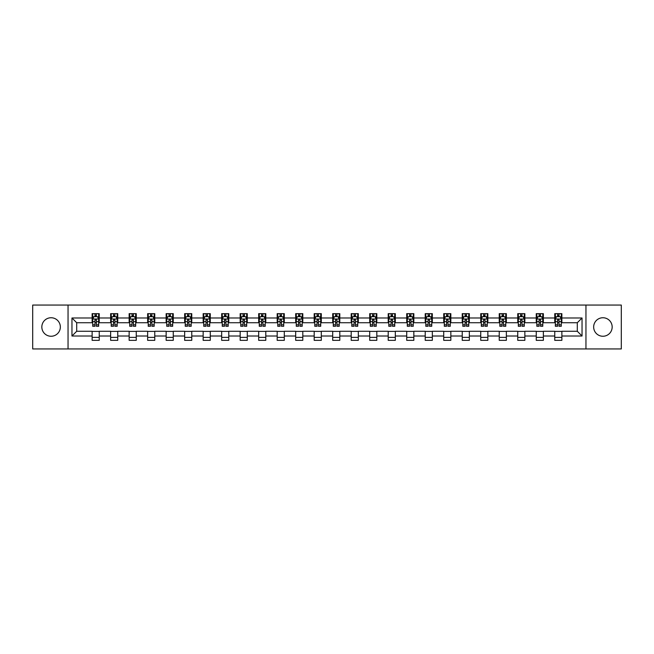 <?xml version="1.0" encoding="UTF-8"?>
<svg xmlns="http://www.w3.org/2000/svg" width="654" height="654" viewBox="0 0 654 654"><rect width="100%" height="100%" fill="white"/><g stroke="black" fill="none" stroke-linecap="round" stroke-linejoin="round"><path stroke-width="0.98" d="M602.914 317.746A9.254 9.254 0 0 0 593.66 327A9.254 9.254 0 0 0 602.914 336.254A9.254 9.254 0 0 0 612.169 327A9.254 9.254 0 0 0 602.914 317.746M51.086 317.746A9.254 9.254 0 0 0 41.831 327A9.254 9.254 0 0 0 51.086 336.254A9.254 9.254 0 0 0 60.34 327A9.254 9.254 0 0 0 51.086 317.746M585.951 348.942L621.3 348.942L621.3 305.058L585.951 305.058L585.951 348.942L68.049 348.942L68.049 305.058L32.7 305.058L32.7 348.942L68.049 348.942M585.951 305.058L68.049 305.058M561.868 317.983L561.868 313.658L554.755 313.658L554.755 317.983L543.368 317.983L543.368 313.658L536.247 313.658L536.247 317.983L524.86 317.983L524.86 313.658L517.747 313.658L517.747 317.983L506.359 317.983L506.359 313.658L499.239 313.658L499.239 317.983L487.851 317.983L487.851 313.658L480.731 313.658L480.731 317.983L469.343 317.983L469.343 313.658L462.231 313.658L462.231 317.983L450.843 317.983L450.843 313.658L443.723 313.658L443.723 317.983L432.335 317.983L432.335 313.658L425.223 313.658L425.223 317.983L413.835 317.983L413.835 313.658L406.714 313.658L406.714 317.983L395.327 317.983L395.327 313.658L388.206 313.658L388.206 317.983L376.818 317.983L376.818 313.658L369.706 313.658L369.706 317.983L358.318 317.983L358.318 313.658L351.198 313.658L351.198 317.983L339.81 317.983L339.81 313.658L332.69 313.658L332.69 317.983L321.31 317.983L321.31 313.658L314.19 313.658L314.19 317.983L302.802 317.983L302.802 313.658L295.682 313.658L295.682 317.983L284.294 317.983L284.294 313.658L277.182 313.658L277.182 317.983L265.794 317.983L265.794 313.658L258.673 313.658L258.673 317.983L247.286 317.983L247.286 313.658L240.165 313.658L240.165 317.983L228.777 317.983L228.777 313.658L221.665 313.658L221.665 317.983L210.277 317.983L210.277 313.658L203.157 313.658L203.157 317.983L191.769 317.983L191.769 313.658L184.657 313.658L184.657 317.983L173.269 317.983L173.269 313.658L166.149 313.658L166.149 317.983L154.761 317.983L154.761 313.658L147.641 313.658L147.641 317.983L136.253 317.983L136.253 313.658L129.14 313.658L129.14 317.983L117.753 317.983L117.753 313.658L110.632 313.658L110.632 317.983L99.245 317.983L99.245 313.658L92.132 313.658L92.132 317.983L71.965 317.983L71.965 336.017L76.706 331.267L92.132 331.267L92.132 340.342L99.245 340.342L99.245 331.267L110.632 331.267L110.632 340.342L117.753 340.342L117.753 331.267L129.14 331.267L129.14 340.342L136.253 340.342L136.253 331.267L147.641 331.267L147.641 340.342L154.761 340.342L154.761 331.267L166.149 331.267L166.149 340.342L173.269 340.342L173.269 331.267L184.657 331.267L184.657 340.342L191.769 340.342L191.769 331.267L203.157 331.267L203.157 340.342L210.277 340.342L210.277 331.267L221.665 331.267L221.665 340.342L228.777 340.342L228.777 331.267L240.165 331.267L240.165 340.342L247.286 340.342L247.286 331.267L258.673 331.267L258.673 340.342L265.794 340.342L265.794 331.267L277.182 331.267L277.182 340.342L284.294 340.342L284.294 331.267L295.682 331.267L295.682 340.342L302.802 340.342L302.802 331.267L314.19 331.267L314.19 340.342L321.31 340.342L321.31 331.267L332.69 331.267L332.69 340.342L339.81 340.342L339.81 331.267L351.198 331.267L351.198 340.342L358.318 340.342L358.318 331.267L369.706 331.267L369.706 340.342L376.818 340.342L376.818 331.267L388.206 331.267L388.206 340.342L395.327 340.342L395.327 331.267L406.714 331.267L406.714 340.342L413.835 340.342L413.835 331.267L425.223 331.267L425.223 340.342L432.335 340.342L432.335 331.267L443.723 331.267L443.723 340.342L450.843 340.342L450.843 331.267L462.231 331.267L462.231 340.342L469.343 340.342L469.343 331.267L480.731 331.267L480.731 340.342L487.851 340.342L487.851 331.267L499.239 331.267L499.239 340.342L506.359 340.342L506.359 331.267L517.747 331.267L517.747 340.342L524.86 340.342L524.86 331.267L536.247 331.267L536.247 340.342L543.368 340.342L543.368 331.267L554.755 331.267L554.755 340.342L561.868 340.342L561.868 331.267L577.294 331.267L577.294 322.733L561.868 322.733L561.868 317.983L582.035 317.983L582.035 336.017L561.868 336.017M554.755 336.017L543.368 336.017M536.247 336.017L524.86 336.017M517.747 336.017L506.359 336.017M499.239 336.017L487.851 336.017M480.731 336.017L469.343 336.017M462.231 336.017L450.843 336.017M443.723 336.017L432.335 336.017M425.223 336.017L413.835 336.017M406.714 336.017L395.327 336.017M388.206 336.017L376.818 336.017M369.706 336.017L358.318 336.017M351.198 336.017L339.81 336.017M332.69 336.017L321.31 336.017M314.19 336.017L302.802 336.017M295.682 336.017L284.294 336.017M277.182 336.017L265.794 336.017M258.673 336.017L247.286 336.017M240.165 336.017L228.777 336.017M221.665 336.017L210.277 336.017M203.157 336.017L191.769 336.017M184.657 336.017L173.269 336.017M166.149 336.017L154.761 336.017M147.641 336.017L136.253 336.017M129.14 336.017L117.753 336.017M110.632 336.017L99.245 336.017M92.132 336.017L71.965 336.017M554.755 317.983L554.755 322.733L543.368 322.733L543.368 317.983M536.247 317.983L536.247 322.733L524.86 322.733L524.86 317.983M517.747 317.983L517.747 322.733L506.359 322.733L506.359 317.983M499.239 317.983L499.239 322.733L487.851 322.733L487.851 317.983M480.731 317.983L480.731 322.733L469.343 322.733L469.343 317.983M462.231 317.983L462.231 322.733L450.843 322.733L450.843 317.983M443.723 317.983L443.723 322.733L432.335 322.733L432.335 317.983M425.223 317.983L425.223 322.733L413.835 322.733L413.835 317.983M406.714 317.983L406.714 322.733L395.327 322.733L395.327 317.983M388.206 317.983L388.206 322.733L376.818 322.733L376.818 317.983M369.706 317.983L369.706 322.733L358.318 322.733L358.318 317.983M351.198 317.983L351.198 322.733L339.81 322.733L339.81 317.983M332.69 317.983L332.69 322.733L321.31 322.733L321.31 317.983M314.19 317.983L314.19 322.733L302.802 322.733L302.802 317.983M295.682 317.983L295.682 322.733L284.294 322.733L284.294 317.983M277.182 317.983L277.182 322.733L265.794 322.733L265.794 317.983M258.673 317.983L258.673 322.733L247.286 322.733L247.286 317.983M240.165 317.983L240.165 322.733L228.777 322.733L228.777 317.983M221.665 317.983L221.665 322.733L210.277 322.733L210.277 317.983M203.157 317.983L203.157 322.733L191.769 322.733L191.769 317.983M184.657 317.983L184.657 322.733L173.269 322.733L173.269 317.983M166.149 317.983L166.149 322.733L154.761 322.733L154.761 317.983M147.641 317.983L147.641 322.733L136.253 322.733L136.253 317.983M129.14 317.983L129.14 322.733L117.753 322.733L117.753 317.983M110.632 317.983L110.632 322.733L99.245 322.733L99.245 317.983M92.132 317.983L92.132 322.733L76.706 322.733L71.965 317.983M76.706 322.733L76.706 331.267M582.035 336.017L577.294 331.267M577.294 322.733L582.035 317.983M92.132 316.618L92.721 316.618M94.977 316.618L96.4 316.618M98.656 316.618L99.245 316.618M92.132 322.61L92.721 322.61M94.977 322.61L96.4 322.61M98.656 322.61L99.245 322.61M92.132 331.39L99.245 331.39M92.132 337.382L99.245 337.382M110.632 331.39L117.753 331.39M110.632 337.382L117.753 337.382M110.632 316.618L111.229 316.618M113.477 316.618L114.908 316.618M117.156 316.618L117.753 316.618M110.632 322.61L111.229 322.61M113.477 322.61L114.908 322.61M117.156 322.61L117.753 322.61M129.14 331.39L136.253 331.39M129.14 337.382L136.253 337.382M129.14 316.618L129.729 316.618M131.985 316.618L133.408 316.618M135.664 316.618L136.253 316.618M129.14 322.61L129.729 322.61M131.985 322.61L133.408 322.61M135.664 322.61L136.253 322.61M147.641 331.39L154.761 331.39M147.641 337.382L154.761 337.382M147.641 316.618L148.237 316.618M150.494 316.618L151.916 316.618M154.172 316.618L154.761 316.618M147.641 322.61L148.237 322.61M150.494 322.61L151.916 322.61M154.172 322.61L154.761 322.61M166.149 331.39L173.269 331.39M166.149 337.382L173.269 337.382M166.149 316.618L166.745 316.618M168.994 316.618L170.416 316.618M172.672 316.618L173.269 316.618M166.149 322.61L166.745 322.61M168.994 322.61L170.416 322.61M172.672 322.61L173.269 322.61M184.657 331.39L191.769 331.39M184.657 337.382L191.769 337.382M184.657 316.618L185.245 316.618M187.502 316.618L188.924 316.618M191.181 316.618L191.769 316.618M184.657 322.61L185.245 322.61M187.502 322.61L188.924 322.61M191.181 322.61L191.769 322.61M203.157 331.39L210.277 331.39M203.157 337.382L210.277 337.382M203.157 316.618L203.754 316.618M206.01 316.618L207.432 316.618M209.681 316.618L210.277 316.618M203.157 322.61L203.754 322.61M206.01 322.61L207.432 322.61M209.681 322.61L210.277 322.61M221.665 331.39L228.777 331.39M221.665 337.382L228.777 337.382M221.665 316.618L222.254 316.618M224.51 316.618L225.932 316.618M228.189 316.618L228.777 316.618M221.665 322.61L222.254 322.61M224.51 322.61L225.932 322.61M228.189 322.61L228.777 322.61M240.165 331.39L247.286 331.39M240.165 337.382L247.286 337.382M240.165 316.618L240.762 316.618M243.018 316.618L244.441 316.618M246.697 316.618L247.286 316.618M240.165 322.61L240.762 322.61M243.018 322.61L244.441 322.61M246.697 322.61L247.286 322.61M258.673 331.39L265.794 331.39M258.673 337.382L265.794 337.382M258.673 316.618L259.27 316.618M261.518 316.618L262.941 316.618M265.197 316.618L265.794 316.618M258.673 322.61L259.27 322.61M261.518 322.61L262.941 322.61M265.197 322.61L265.794 322.61M277.182 331.39L284.294 331.39M277.182 337.382L284.294 337.382M277.182 316.618L277.77 316.618M280.026 316.618L281.449 316.618M283.705 316.618L284.294 316.618M277.182 322.61L277.77 322.61M280.026 322.61L281.449 322.61M283.705 322.61L284.294 322.61M295.682 331.39L302.802 331.39M295.682 337.382L302.802 337.382M295.682 316.618L296.278 316.618M298.535 316.618L299.957 316.618M302.205 316.618L302.802 316.618M295.682 322.61L296.278 322.61M298.535 322.61L299.957 322.61M302.205 322.61L302.802 322.61M314.19 331.39L321.31 331.39M314.19 337.382L321.31 337.382M314.19 316.618L314.778 316.618M317.035 316.618L318.457 316.618M320.713 316.618L321.31 316.618M314.19 322.61L314.778 322.61M317.035 322.61L318.457 322.61M320.713 322.61L321.31 322.61M332.69 331.39L339.81 331.39M332.69 337.382L339.81 337.382M332.69 316.618L333.287 316.618M335.543 316.618L336.965 316.618M339.222 316.618L339.81 316.618M332.69 322.61L333.287 322.61M335.543 322.61L336.965 322.61M339.222 322.61L339.81 322.61M351.198 331.39L358.318 331.39M351.198 337.382L358.318 337.382M351.198 316.618L351.795 316.618M354.043 316.618L355.465 316.618M357.722 316.618L358.318 316.618M351.198 322.61L351.795 322.61M354.043 322.61L355.465 322.61M357.722 322.61L358.318 322.61M369.706 331.39L376.818 331.39M369.706 337.382L376.818 337.382M369.706 316.618L370.295 316.618M372.551 316.618L373.974 316.618M376.23 316.618L376.818 316.618M369.706 322.61L370.295 322.61M372.551 322.61L373.974 322.61M376.23 322.61L376.818 322.61M388.206 331.39L395.327 331.39M388.206 337.382L395.327 337.382M388.206 316.618L388.803 316.618M391.059 316.618L392.482 316.618M394.73 316.618L395.327 316.618M388.206 322.61L388.803 322.61M391.059 322.61L392.482 322.61M394.73 322.61L395.327 322.61M406.714 331.39L413.835 331.39M406.714 337.382L413.835 337.382M406.714 316.618L407.303 316.618M409.559 316.618L410.982 316.618M413.238 316.618L413.835 316.618M406.714 322.61L407.303 322.61M409.559 322.61L410.982 322.61M413.238 322.61L413.835 322.61M425.223 331.39L432.335 331.39M425.223 337.382L432.335 337.382M425.223 316.618L425.811 316.618M428.068 316.618L429.49 316.618M431.746 316.618L432.335 316.618M425.223 322.61L425.811 322.61M428.068 322.61L429.49 322.61M431.746 322.61L432.335 322.61M443.723 331.39L450.843 331.39M443.723 337.382L450.843 337.382M443.723 316.618L444.319 316.618M446.568 316.618L447.99 316.618M450.246 316.618L450.843 316.618M443.723 322.61L444.319 322.61M446.568 322.61L447.99 322.61M450.246 322.61L450.843 322.61M462.231 331.39L469.343 331.39M462.231 337.382L469.343 337.382M462.231 316.618L462.819 316.618M465.076 316.618L466.498 316.618M468.755 316.618L469.343 316.618M462.231 322.61L462.819 322.61M465.076 322.61L466.498 322.61M468.755 322.61L469.343 322.61M480.731 331.39L487.851 331.39M480.731 337.382L487.851 337.382M480.731 316.618L481.328 316.618M483.584 316.618L485.006 316.618M487.255 316.618L487.851 316.618M480.731 322.61L481.328 322.61M483.584 322.61L485.006 322.61M487.255 322.61L487.851 322.61M499.239 331.39L506.359 331.39M499.239 337.382L506.359 337.382M499.239 316.618L499.828 316.618M502.084 316.618L503.506 316.618M505.763 316.618L506.359 316.618M499.239 322.61L499.828 322.61M502.084 322.61L503.506 322.61M505.763 322.61L506.359 322.61M517.747 331.39L524.86 331.39M517.747 337.382L524.86 337.382M517.747 316.618L518.336 316.618M520.592 316.618L522.015 316.618M524.271 316.618L524.86 316.618M517.747 322.61L518.336 322.61M520.592 322.61L522.015 322.61M524.271 322.61L524.86 322.61M536.247 331.39L543.368 331.39M536.247 337.382L543.368 337.382M536.247 316.618L536.844 316.618M539.092 316.618L540.523 316.618M542.771 316.618L543.368 316.618M536.247 322.61L536.844 322.61M539.092 322.61L540.523 322.61M542.771 322.61L543.368 322.61M554.755 331.39L561.868 331.39M554.755 337.382L561.868 337.382M554.755 316.618L555.344 316.618M557.6 316.618L559.023 316.618M561.279 316.618L561.868 316.618M554.755 322.61L555.344 322.61M557.6 322.61L559.023 322.61M561.279 322.61L561.868 322.61M96.4 315.195L94.977 315.195M98.656 324.801L96.4 324.801L96.4 326.289L98.656 326.289L98.656 319.054L97.471 316.683L93.906 316.683L92.721 319.054L92.721 326.289L94.977 326.289L94.977 324.801L92.721 324.801M92.721 319.054L92.721 313.658M98.656 319.054L98.656 313.658M94.977 316.683L94.977 313.658M96.4 313.658L96.4 316.683M96.4 324.801L96.4 319.945L94.977 319.945L94.977 324.801M114.908 315.195L113.477 315.195M117.156 324.801L114.908 324.801L114.908 326.289L117.156 326.289L117.156 319.054L115.971 316.683L112.414 316.683L111.229 319.054L111.229 326.289L113.477 326.289L113.477 324.801L111.229 324.801M111.229 319.054L111.229 313.658M117.156 319.054L117.156 313.658M113.477 316.683L113.477 313.658M114.908 313.658L114.908 316.683M114.908 324.801L114.908 319.945L113.477 319.945L113.477 324.801M133.408 315.195L131.985 315.195M135.664 324.801L133.408 324.801L133.408 326.289L135.664 326.289L135.664 319.054L134.479 316.683L130.923 316.683L129.729 319.054L129.729 326.289L131.985 326.289L131.985 324.801L129.729 324.801M129.729 319.054L129.729 313.658M135.664 319.054L135.664 313.658M131.985 316.683L131.985 313.658M133.408 313.658L133.408 316.683M133.408 324.801L133.408 319.945L131.985 319.945L131.985 324.801M151.916 315.195L150.494 315.195M154.172 324.801L151.916 324.801L151.916 326.289L154.172 326.289L154.172 319.054L152.979 316.683L149.423 316.683L148.237 319.054L148.237 326.289L150.494 326.289L150.494 324.801L148.237 324.801M148.237 319.054L148.237 313.658M154.172 319.054L154.172 313.658M150.494 316.683L150.494 313.658M151.916 313.658L151.916 316.683M151.916 324.801L151.916 319.945L150.494 319.945L150.494 324.801M170.416 315.195L168.994 315.195M172.672 324.801L170.416 324.801L170.416 326.289L172.672 326.289L172.672 319.054L171.487 316.683L167.931 316.683L166.745 319.054L166.745 326.289L168.994 326.289L168.994 324.801L166.745 324.801M166.745 319.054L166.745 313.658M172.672 319.054L172.672 313.658M168.994 316.683L168.994 313.658M170.416 313.658L170.416 316.683M170.416 324.801L170.416 319.945L168.994 319.945L168.994 324.801M188.924 315.195L187.502 315.195M191.181 324.801L188.924 324.801L188.924 326.289L191.181 326.289L191.181 319.054L189.995 316.683L186.431 316.683L185.245 319.054L185.245 326.289L187.502 326.289L187.502 324.801L185.245 324.801M185.245 319.054L185.245 313.658M191.181 319.054L191.181 313.658M187.502 316.683L187.502 313.658M188.924 313.658L188.924 316.683M188.924 324.801L188.924 319.945L187.502 319.945L187.502 324.801M207.432 315.195L206.01 315.195M209.681 324.801L207.432 324.801L207.432 326.289L209.681 326.289L209.681 319.054L208.495 316.683L204.939 316.683L203.754 319.054L203.754 326.289L206.01 326.289L206.01 324.801L203.754 324.801M203.754 319.054L203.754 313.658M209.681 319.054L209.681 313.658M206.01 316.683L206.01 313.658M207.432 313.658L207.432 316.683M207.432 324.801L207.432 319.945L206.01 319.945L206.01 324.801M225.932 315.195L224.51 315.195M228.189 324.801L225.932 324.801L225.932 326.289L228.189 326.289L228.189 319.054L227.003 316.683L223.447 316.683L222.254 319.054L222.254 326.289L224.51 326.289L224.51 324.801L222.254 324.801M222.254 319.054L222.254 313.658M228.189 319.054L228.189 313.658M224.51 316.683L224.51 313.658M225.932 313.658L225.932 316.683M225.932 324.801L225.932 319.945L224.51 319.945L224.51 324.801M244.441 315.195L243.018 315.195M246.697 324.801L244.441 324.801L244.441 326.289L246.697 326.289L246.697 319.054L245.503 316.683L241.947 316.683L240.762 319.054L240.762 326.289L243.018 326.289L243.018 324.801L240.762 324.801M240.762 319.054L240.762 313.658M246.697 319.054L246.697 313.658M243.018 316.683L243.018 313.658M244.441 313.658L244.441 316.683M244.441 324.801L244.441 319.945L243.018 319.945L243.018 324.801M262.941 315.195L261.518 315.195M265.197 324.801L262.941 324.801L262.941 326.289L265.197 326.289L265.197 319.054L264.012 316.683L260.456 316.683L259.27 319.054L259.27 326.289L261.518 326.289L261.518 324.801L259.27 324.801M259.27 319.054L259.27 313.658M265.197 319.054L265.197 313.658M261.518 316.683L261.518 313.658M262.941 313.658L262.941 316.683M262.941 324.801L262.941 319.945L261.518 319.945L261.518 324.801M281.449 315.195L280.026 315.195M283.705 324.801L281.449 324.801L281.449 326.289L283.705 326.289L283.705 319.054L282.52 316.683L278.956 316.683L277.77 319.054L277.77 326.289L280.026 326.289L280.026 324.801L277.77 324.801M277.77 319.054L277.77 313.658M283.705 319.054L283.705 313.658M280.026 316.683L280.026 313.658M281.449 313.658L281.449 316.683M281.449 324.801L281.449 319.945L280.026 319.945L280.026 324.801M299.957 315.195L298.535 315.195M302.205 324.801L299.957 324.801L299.957 326.289L302.205 326.289L302.205 319.054L301.02 316.683L297.464 316.683L296.278 319.054L296.278 326.289L298.535 326.289L298.535 324.801L296.278 324.801M296.278 319.054L296.278 313.658M302.205 319.054L302.205 313.658M298.535 316.683L298.535 313.658M299.957 313.658L299.957 316.683M299.957 324.801L299.957 319.945L298.535 319.945L298.535 324.801M318.457 315.195L317.035 315.195M320.713 324.801L318.457 324.801L318.457 326.289L320.713 326.289L320.713 319.054L319.528 316.683L315.972 316.683L314.778 319.054L314.778 326.289L317.035 326.289L317.035 324.801L314.778 324.801M314.778 319.054L314.778 313.658M320.713 319.054L320.713 313.658M317.035 316.683L317.035 313.658M318.457 313.658L318.457 316.683M318.457 324.801L318.457 319.945L317.035 319.945L317.035 324.801M336.965 315.195L335.543 315.195M339.222 324.801L336.965 324.801L336.965 326.289L339.222 326.289L339.222 319.054L338.028 316.683L334.472 316.683L333.287 319.054L333.287 326.289L335.543 326.289L335.543 324.801L333.287 324.801M333.287 319.054L333.287 313.658M339.222 319.054L339.222 313.658M335.543 316.683L335.543 313.658M336.965 313.658L336.965 316.683M336.965 324.801L336.965 319.945L335.543 319.945L335.543 324.801M355.465 315.195L354.043 315.195M357.722 324.801L355.465 324.801L355.465 326.289L357.722 326.289L357.722 319.054L356.536 316.683L352.98 316.683L351.795 319.054L351.795 326.289L354.043 326.289L354.043 324.801L351.795 324.801M351.795 319.054L351.795 313.658M357.722 319.054L357.722 313.658M354.043 316.683L354.043 313.658M355.465 313.658L355.465 316.683M355.465 324.801L355.465 319.945L354.043 319.945L354.043 324.801M373.974 315.195L372.551 315.195M376.23 324.801L373.974 324.801L373.974 326.289L376.23 326.289L376.23 319.054L375.044 316.683L371.48 316.683L370.295 319.054L370.295 326.289L372.551 326.289L372.551 324.801L370.295 324.801M370.295 319.054L370.295 313.658M376.23 319.054L376.23 313.658M372.551 316.683L372.551 313.658M373.974 313.658L373.974 316.683M373.974 324.801L373.974 319.945L372.551 319.945L372.551 324.801M392.482 315.195L391.059 315.195M394.73 324.801L392.482 324.801L392.482 326.289L394.73 326.289L394.73 319.054L393.544 316.683L389.988 316.683L388.803 319.054L388.803 326.289L391.059 326.289L391.059 324.801L388.803 324.801M388.803 319.054L388.803 313.658M394.73 319.054L394.73 313.658M391.059 316.683L391.059 313.658M392.482 313.658L392.482 316.683M392.482 324.801L392.482 319.945L391.059 319.945L391.059 324.801M410.982 315.195L409.559 315.195M413.238 324.801L410.982 324.801L410.982 326.289L413.238 326.289L413.238 319.054L412.053 316.683L408.497 316.683L407.303 319.054L407.303 326.289L409.559 326.289L409.559 324.801L407.303 324.801M407.303 319.054L407.303 313.658M413.238 319.054L413.238 313.658M409.559 316.683L409.559 313.658M410.982 313.658L410.982 316.683M410.982 324.801L410.982 319.945L409.559 319.945L409.559 324.801M429.49 315.195L428.068 315.195M431.746 324.801L429.49 324.801L429.49 326.289L431.746 326.289L431.746 319.054L430.553 316.683L426.997 316.683L425.811 319.054L425.811 326.289L428.068 326.289L428.068 324.801L425.811 324.801M425.811 319.054L425.811 313.658M431.746 319.054L431.746 313.658M428.068 316.683L428.068 313.658M429.49 313.658L429.49 316.683M429.49 324.801L429.49 319.945L428.068 319.945L428.068 324.801M447.99 315.195L446.568 315.195M450.246 324.801L447.99 324.801L447.99 326.289L450.246 326.289L450.246 319.054L449.061 316.683L445.505 316.683L444.319 319.054L444.319 326.289L446.568 326.289L446.568 324.801L444.319 324.801M444.319 319.054L444.319 313.658M450.246 319.054L450.246 313.658M446.568 316.683L446.568 313.658M447.99 313.658L447.99 316.683M447.99 324.801L447.99 319.945L446.568 319.945L446.568 324.801M466.498 315.195L465.076 315.195M468.755 324.801L466.498 324.801L466.498 326.289L468.755 326.289L468.755 319.054L467.569 316.683L464.005 316.683L462.819 319.054L462.819 326.289L465.076 326.289L465.076 324.801L462.819 324.801M462.819 319.054L462.819 313.658M468.755 319.054L468.755 313.658M465.076 316.683L465.076 313.658M466.498 313.658L466.498 316.683M466.498 324.801L466.498 319.945L465.076 319.945L465.076 324.801M485.006 315.195L483.584 315.195M487.255 324.801L485.006 324.801L485.006 326.289L487.255 326.289L487.255 319.054L486.069 316.683L482.513 316.683L481.328 319.054L481.328 326.289L483.584 326.289L483.584 324.801L481.328 324.801M481.328 319.054L481.328 313.658M487.255 319.054L487.255 313.658M483.584 316.683L483.584 313.658M485.006 313.658L485.006 316.683M485.006 324.801L485.006 319.945L483.584 319.945L483.584 324.801M503.506 315.195L502.084 315.195M505.763 324.801L503.506 324.801L503.506 326.289L505.763 326.289L505.763 319.054L504.577 316.683L501.021 316.683L499.828 319.054L499.828 326.289L502.084 326.289L502.084 324.801L499.828 324.801M499.828 319.054L499.828 313.658M505.763 319.054L505.763 313.658M502.084 316.683L502.084 313.658M503.506 313.658L503.506 316.683M503.506 324.801L503.506 319.945L502.084 319.945L502.084 324.801M522.015 315.195L520.592 315.195M524.271 324.801L522.015 324.801L522.015 326.289L524.271 326.289L524.271 319.054L523.077 316.683L519.521 316.683L518.336 319.054L518.336 326.289L520.592 326.289L520.592 324.801L518.336 324.801M518.336 319.054L518.336 313.658M524.271 319.054L524.271 313.658M520.592 316.683L520.592 313.658M522.015 313.658L522.015 316.683M522.015 324.801L522.015 319.945L520.592 319.945L520.592 324.801M540.523 315.195L539.092 315.195M542.771 324.801L540.523 324.801L540.523 326.289L542.771 326.289L542.771 319.054L541.586 316.683L538.029 316.683L536.844 319.054L536.844 326.289L539.092 326.289L539.092 324.801L536.844 324.801M536.844 319.054L536.844 313.658M542.771 319.054L542.771 313.658M539.092 316.683L539.092 313.658M540.523 313.658L540.523 316.683M540.523 324.801L540.523 319.945L539.092 319.945L539.092 324.801M559.023 315.195L557.6 315.195M561.279 324.801L559.023 324.801L559.023 326.289L561.279 326.289L561.279 319.054L560.094 316.683L556.529 316.683L555.344 319.054L555.344 326.289L557.6 326.289L557.6 324.801L555.344 324.801M555.344 319.054L555.344 313.658M561.279 319.054L561.279 313.658M557.6 316.683L557.6 313.658M559.023 313.658L559.023 316.683M559.023 324.801L559.023 319.945L557.6 319.945L557.6 324.801M98.623 318.997L92.754 318.997M92.721 316.822L93.841 316.822M97.536 316.822L98.656 316.822M94.977 321.621L92.721 321.621M98.656 321.621L96.4 321.621M96.4 315.956L94.977 315.956M117.131 318.997L111.254 318.997M111.229 316.822L112.341 316.822M116.044 316.822L117.156 316.822M113.477 321.621L111.229 321.621M117.156 321.621L114.908 321.621M114.908 315.956L113.477 315.956M135.631 318.997L129.762 318.997M129.729 316.822L130.849 316.822M134.552 316.822L135.664 316.822M131.985 321.621L129.729 321.621M135.664 321.621L133.408 321.621M133.408 315.956L131.985 315.956M154.14 318.997L148.27 318.997M148.237 316.822L149.349 316.822M153.052 316.822L154.172 316.822M150.494 321.621L148.237 321.621M154.172 321.621L151.916 321.621M151.916 315.956L150.494 315.956M172.648 318.997L166.77 318.997M166.745 316.822L167.857 316.822M171.561 316.822L172.672 316.822M168.994 321.621L166.745 321.621M172.672 321.621L170.416 321.621M170.416 315.956L168.994 315.956M191.148 318.997L185.278 318.997M185.245 316.822L186.365 316.822M190.061 316.822L191.181 316.822M187.502 321.621L185.245 321.621M191.181 321.621L188.924 321.621M188.924 315.956L187.502 315.956M209.656 318.997L203.778 318.997M203.754 316.822L204.865 316.822M208.569 316.822L209.681 316.822M206.01 321.621L203.754 321.621M209.681 321.621L207.432 321.621M207.432 315.956L206.01 315.956M228.156 318.997L222.286 318.997M222.254 316.822L223.374 316.822M227.077 316.822L228.189 316.822M224.51 321.621L222.254 321.621M228.189 321.621L225.932 321.621M225.932 315.956L224.51 315.956M246.664 318.997L240.795 318.997M240.762 316.822L241.874 316.822M245.577 316.822L246.697 316.822M243.018 321.621L240.762 321.621M246.697 321.621L244.441 321.621M244.441 315.956L243.018 315.956M265.172 318.997L259.295 318.997M259.27 316.822L260.382 316.822M264.085 316.822L265.197 316.822M261.518 321.621L259.27 321.621M265.197 321.621L262.941 321.621M262.941 315.956L261.518 315.956M283.673 318.997L277.803 318.997M277.77 316.822L278.89 316.822M282.585 316.822L283.705 316.822M280.026 321.621L277.77 321.621M283.705 321.621L281.449 321.621M281.449 315.956L280.026 315.956M302.181 318.997L296.303 318.997M296.278 316.822L297.39 316.822M301.093 316.822L302.205 316.822M298.535 321.621L296.278 321.621M302.205 321.621L299.957 321.621M299.957 315.956L298.535 315.956M320.681 318.997L314.811 318.997M314.778 316.822L315.898 316.822M319.602 316.822L320.713 316.822M317.035 321.621L314.778 321.621M320.713 321.621L318.457 321.621M318.457 315.956L317.035 315.956M339.189 318.997L333.319 318.997M333.287 316.822L334.398 316.822M338.102 316.822L339.222 316.822M335.543 321.621L333.287 321.621M339.222 321.621L336.965 321.621M336.965 315.956L335.543 315.956M357.697 318.997L351.819 318.997M351.795 316.822L352.907 316.822M356.61 316.822L357.722 316.822M354.043 321.621L351.795 321.621M357.722 321.621L355.465 321.621M355.465 315.956L354.043 315.956M376.197 318.997L370.327 318.997M370.295 316.822L371.415 316.822M375.11 316.822L376.23 316.822M372.551 321.621L370.295 321.621M376.23 321.621L373.974 321.621M373.974 315.956L372.551 315.956M394.705 318.997L388.828 318.997M388.803 316.822L389.915 316.822M393.618 316.822L394.73 316.822M391.059 321.621L388.803 321.621M394.73 321.621L392.482 321.621M392.482 315.956L391.059 315.956M413.205 318.997L407.336 318.997M407.303 316.822L408.423 316.822M412.126 316.822L413.238 316.822M409.559 321.621L407.303 321.621M413.238 321.621L410.982 321.621M410.982 315.956L409.559 315.956M431.714 318.997L425.844 318.997M425.811 316.822L426.923 316.822M430.626 316.822L431.746 316.822M428.068 321.621L425.811 321.621M431.746 321.621L429.49 321.621M429.49 315.956L428.068 315.956M450.222 318.997L444.344 318.997M444.319 316.822L445.431 316.822M449.135 316.822L450.246 316.822M446.568 321.621L444.319 321.621M450.246 321.621L447.99 321.621M447.99 315.956L446.568 315.956M468.722 318.997L462.852 318.997M462.819 316.822L463.939 316.822M467.635 316.822L468.755 316.822M465.076 321.621L462.819 321.621M468.755 321.621L466.498 321.621M466.498 315.956L465.076 315.956M487.23 318.997L481.352 318.997M481.328 316.822L482.439 316.822M486.143 316.822L487.255 316.822M483.584 321.621L481.328 321.621M487.255 321.621L485.006 321.621M485.006 315.956L483.584 315.956M505.73 318.997L499.86 318.997M499.828 316.822L500.948 316.822M504.651 316.822L505.763 316.822M502.084 321.621L499.828 321.621M505.763 321.621L503.506 321.621M503.506 315.956L502.084 315.956M524.238 318.997L518.369 318.997M518.336 316.822L519.448 316.822M523.151 316.822L524.271 316.822M520.592 321.621L518.336 321.621M524.271 321.621L522.015 321.621M522.015 315.956L520.592 315.956M542.746 318.997L536.869 318.997M536.844 316.822L537.956 316.822M541.659 316.822L542.771 316.822M539.092 321.621L536.844 321.621M542.771 321.621L540.523 321.621M540.523 315.956L539.092 315.956M561.246 318.997L555.377 318.997M555.344 316.822L556.464 316.822M560.159 316.822L561.279 316.822M557.6 321.621L555.344 321.621M561.279 321.621L559.023 321.621M559.023 315.956L557.6 315.956"/></g></svg>
